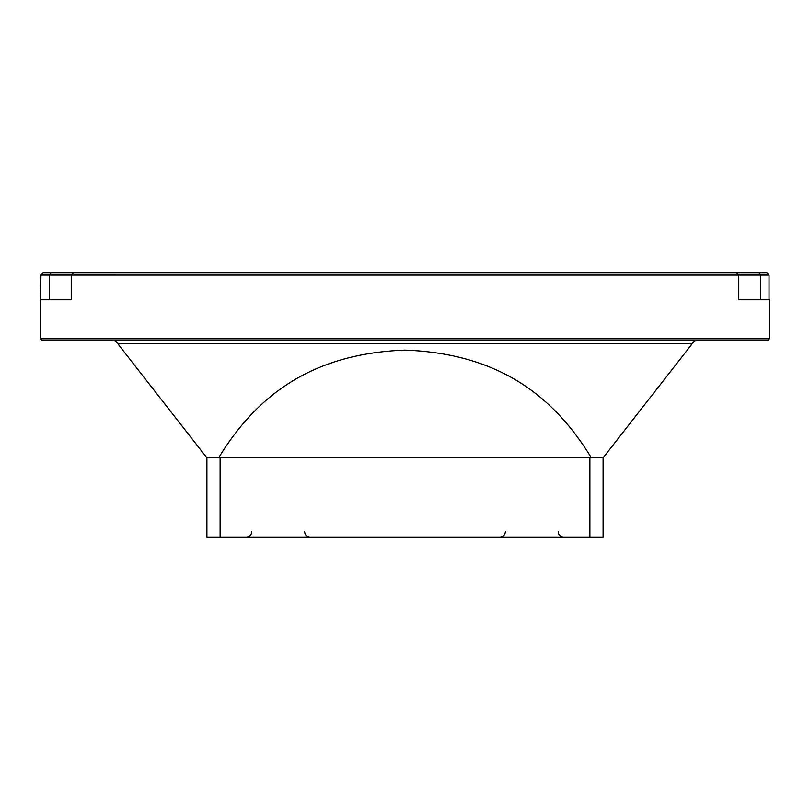<?xml version="1.0" encoding="UTF-8"?>
<svg xmlns="http://www.w3.org/2000/svg" width="810" height="810" viewBox="0 0 810 810"><rect width="100%" height="100%" fill="white"/><g stroke="black" fill="none" stroke-linecap="round" stroke-linejoin="round"><path stroke-width="1.21" d="M758.95 272.94L760.479 275.046L769.044 275.046L766.928 272.94L43.072 272.94L40.956 275.046L71.229 275.046L71.229 299.771L71.229 275.046L738.771 275.056L736.654 272.93L721.69 272.94L736.654 272.94L738.771 275.046L738.771 299.771L738.771 275.056L736.654 272.94M555.022 272.94L508.538 272.94L555.022 272.94M656.707 272.94L623.953 272.94L656.707 272.94M388.891 272.94L421.109 272.94M88.31 272.94L73.346 272.94L71.229 275.056M71.229 299.771L40.5 299.771L40.5 338.681L769.5 338.681L769.5 299.771L738.771 299.771M40.5 299.771L40.956 275.046M72.11 274.175L72.829 273.456L72.11 274.175M760.479 299.771L760.479 275.046L738.771 275.046M769.5 338.681L768.153 340.028L41.847 340.028L40.5 338.681M603.096 457.822L691.041 345.273L603.096 457.822L691.041 345.273L603.096 457.822L591.381 457.822C554.313 397.102 499.881 353.575 405 350.112C310.119 353.575 255.687 397.102 218.619 457.822L220.107 457.822L220.107 537.071L603.096 537.071L603.096 457.822M218.619 457.822L206.904 457.822L118.959 345.273L206.904 457.822L206.904 537.071L220.107 537.071M220.107 457.822L591.381 457.822M589.893 457.822L589.893 537.071M49.521 299.771L49.521 275.046L51.05 272.94M118.959 345.273L118.503 343.764L691.497 343.764L696.549 340.028M769.044 299.771L769.044 275.046M118.503 343.764L113.451 340.028M691.041 345.273L691.497 343.764M304.631 531.785C304.945 534.995 306.707 536.757 309.916 537.071M251.809 531.785C251.495 534.995 249.733 536.757 246.523 537.071M558.191 531.785C558.505 534.995 560.267 536.757 563.476 537.071M505.369 531.785C505.055 534.995 503.293 536.757 500.084 537.071"/></g></svg>
